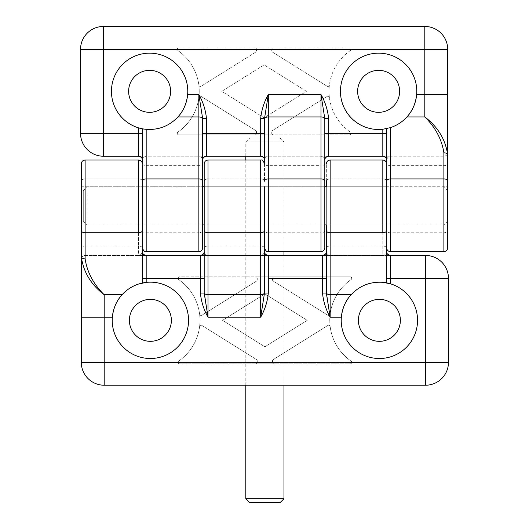 <?xml version="1.0" encoding="UTF-8"?>
<svg xmlns="http://www.w3.org/2000/svg" width="529" height="529" viewBox="0 0 529 529"><rect width="100%" height="100%" fill="white"/><g stroke="black" fill="none" stroke-linecap="round" stroke-linejoin="round"><path stroke-width="0.4" stroke-dasharray="2.65 1.98" d="M83.284 190.691L83.284 221.102L83.284 190.691M447.706 190.691L447.706 221.102L447.706 190.691M443.884 186.902L443.884 224.918L443.884 186.902M87.1 186.902L87.1 224.918L87.1 186.902M350.284 50.605A49.62 49.62 0 0 0 350.284 132.065A1.527 1.527 0 0 1 349.411 134.842L178.822 134.842A1.527 1.527 0 0 1 177.949 132.065A49.62 49.62 0 0 0 177.949 50.605A1.527 1.527 0 0 1 178.822 47.822L349.411 47.822A1.527 1.527 0 0 1 350.284 50.605A1.527 1.527 0 0 0 349.411 47.822L273.281 47.822A1.527 1.527 0 0 0 271.754 49.349L271.754 50.797A1.527 1.527 0 0 0 272.468 52.087L327.067 86.22A1.527 1.527 0 0 0 329.395 85.116A49.62 49.62 0 0 0 329.395 97.554A1.527 1.527 0 0 0 327.067 96.45L272.468 130.577A1.527 1.527 0 0 0 271.754 131.873L271.754 133.321A1.527 1.527 0 0 0 273.281 134.842L254.958 134.842A1.527 1.527 0 0 0 256.486 133.321L256.486 131.873A1.527 1.527 0 0 0 255.765 130.577L201.165 96.45A1.527 1.527 0 0 0 198.844 97.554A49.62 49.62 0 0 0 198.844 85.116A1.527 1.527 0 0 0 201.165 86.22L255.765 52.087A1.527 1.527 0 0 0 256.486 50.797L256.486 49.349A1.527 1.527 0 0 0 254.958 47.822L273.281 47.822A1.527 1.527 0 0 0 271.754 49.349L271.754 50.797A1.527 1.527 0 0 0 272.468 52.087L327.067 86.22A1.527 1.527 0 0 0 329.395 85.116A49.62 49.62 0 0 1 350.284 50.605M170.609 91.332A20.995 20.995 0 0 1 149.614 112.327A20.995 20.995 0 0 1 128.626 91.332A20.995 20.995 0 0 1 149.614 70.344A20.995 20.995 0 0 1 170.609 91.332M399.613 91.332A20.995 20.995 0 0 1 378.619 112.327A20.995 20.995 0 0 1 357.63 91.332A20.995 20.995 0 0 1 378.619 70.344A20.995 20.995 0 0 1 399.613 91.332M447.706 155.057L447.706 152.405A3.815 3.815 0 0 1 443.884 156.22L103.433 156.22A22.899 22.899 0 0 1 80.534 133.321L80.534 49.349A22.899 22.899 0 0 1 103.433 26.45L424.8 26.45A22.899 22.899 0 0 1 447.706 49.349L447.706 152.405A3.815 3.815 0 0 1 443.884 156.22L390.455 156.22L390.455 232.76A3.815 2.242 180 0 1 386.633 230.512L386.633 247.823M306.45 91.332L264.116 64.875L221.783 91.332L264.116 117.795L306.45 91.332L264.116 64.875L221.783 91.332L264.116 117.795L306.45 91.332M406.927 116.935A38.167 38.167 0 0 1 387.625 128.421M385.509 128.878A38.167 38.167 0 0 1 340.471 90.28A38.167 38.167 0 0 1 380.735 53.224A38.167 38.167 0 0 1 416.654 94.499M177.949 132.065A1.527 1.527 0 0 0 178.822 134.842L254.958 134.842A1.527 1.527 0 0 0 256.486 133.321L256.486 131.873A1.527 1.527 0 0 0 255.765 130.577L201.165 96.45A1.527 1.527 0 0 0 198.844 97.554A49.62 49.62 0 0 1 177.949 132.065M349.411 134.842A1.527 1.527 0 0 0 350.284 132.065A49.62 49.62 0 0 1 329.395 97.554A1.527 1.527 0 0 0 327.067 96.45L272.468 130.577A1.527 1.527 0 0 0 271.754 131.873L271.754 133.321A1.527 1.527 0 0 0 273.281 134.842L349.411 134.842M198.844 85.116A1.527 1.527 0 0 0 201.165 86.22L255.765 52.087A1.527 1.527 0 0 0 256.486 50.797L256.486 49.349A1.527 1.527 0 0 0 254.958 47.822L178.822 47.822A1.527 1.527 0 0 0 177.949 50.605A49.62 49.62 0 0 1 198.844 85.116M447.706 205.834L447.706 224.918L447.706 205.834M386.633 205.834L386.633 224.918L386.633 205.834M324.806 205.834L324.806 224.918L324.806 205.834M264.5 205.834L264.5 224.918L264.5 205.834M142.367 205.834L142.367 224.918L142.367 205.834M202.667 205.834L202.667 224.918L202.667 205.834M142.367 133.321L142.367 128.805M142.367 160.036C142.956 157.682 144.232 156.412 146.183 156.22L138.545 156.22A3.815 3.815 0 0 1 142.367 160.036L142.367 163.415A3.815 2.242 180 0 0 146.183 165.656L146.183 232.76A3.815 2.242 180 0 1 142.367 230.512L142.367 181.156A3.815 2.242 0 0 0 138.545 178.914L138.545 246.011L138.545 178.914L85.116 178.914A3.815 2.242 0 0 0 81.294 181.156L81.294 230.512L81.294 181.156A3.815 2.242 0 0 1 85.116 178.914L138.545 178.914A3.815 2.242 0 0 1 142.367 181.156L142.367 247.823M324.806 230.512A3.815 2.242 0 0 1 320.991 232.76L320.991 165.656A3.815 2.242 0 0 0 324.806 163.415L324.806 133.321M386.633 128.653L386.633 163.415A3.815 2.242 180 0 0 390.455 165.656L443.884 165.656A3.815 2.242 180 0 0 447.706 163.415L447.706 247.823M202.667 247.823L202.667 230.512A3.815 2.242 0 0 1 198.851 232.76L198.851 165.656A3.815 2.242 0 0 0 202.667 163.415L202.667 133.321M264.5 133.321L264.5 163.415A3.815 2.242 180 0 0 268.315 165.656L268.315 251.639M264.5 247.823L264.5 230.512A3.815 2.242 180 0 0 268.315 232.76L320.991 232.76L320.991 251.639M177.923 116.935A38.167 38.167 0 0 1 144.556 129.162M138.545 127.859A38.167 38.167 0 0 1 112.399 82.861A38.167 38.167 0 0 1 155.453 53.614A38.167 38.167 0 0 1 187.65 94.499M324.806 160.036C324.211 157.682 322.941 156.412 320.991 156.22L268.315 156.22L268.315 165.656L320.991 165.656L320.991 156.22L328.621 156.22A3.815 3.815 0 0 0 324.806 160.036M206.489 156.22L146.183 156.22L146.183 165.656L198.851 165.656L198.851 156.22C200.802 156.412 202.078 157.682 202.667 160.036M382.817 156.22L390.455 156.22C388.498 156.412 387.228 157.682 386.633 160.036A3.815 3.815 0 0 0 382.817 156.22M260.685 156.22L268.315 156.22C266.365 156.412 265.095 157.682 264.5 160.036A3.815 3.815 0 0 0 260.685 156.22M178.716 361.069A49.62 49.62 0 0 0 178.716 279.61A1.527 1.527 0 0 1 179.589 276.826L350.178 276.826A1.527 1.527 0 0 1 351.051 279.61A49.62 49.62 0 0 0 351.051 361.069A1.527 1.527 0 0 1 350.178 363.853L179.589 363.853A1.527 1.527 0 0 1 178.716 361.069A49.62 49.62 0 0 0 178.716 279.61A1.527 1.527 0 0 1 179.589 276.826A1.527 1.527 0 0 0 178.716 279.61A49.62 49.62 0 0 1 199.605 314.12A1.527 1.527 0 0 0 201.933 315.224L256.532 281.091A1.527 1.527 0 0 0 257.246 279.801L257.246 278.353A1.527 1.527 0 0 0 255.719 276.826L274.042 276.826A1.527 1.527 0 0 0 272.514 278.353L272.514 279.801A1.527 1.527 0 0 0 273.235 281.091L327.835 315.224A1.527 1.527 0 0 0 330.156 314.12A49.62 49.62 0 0 0 330.156 326.558A1.527 1.527 0 0 0 327.835 325.454L273.235 359.588A1.527 1.527 0 0 0 272.514 360.877L272.514 362.325A1.527 1.527 0 0 0 274.042 363.853L255.719 363.853A1.527 1.527 0 0 0 257.246 362.325L257.246 360.877A1.527 1.527 0 0 0 256.532 359.588L201.933 325.454A1.527 1.527 0 0 0 199.605 326.558A49.62 49.62 0 0 0 199.605 314.12A1.527 1.527 0 0 0 201.933 315.224L256.532 281.091A1.527 1.527 0 0 0 257.246 279.801L257.246 278.353A1.527 1.527 0 0 0 255.719 276.826L274.042 276.826A1.527 1.527 0 0 0 272.514 278.353L272.514 279.801A1.527 1.527 0 0 0 273.235 281.091L327.835 315.224A1.527 1.527 0 0 0 330.156 314.12A49.62 49.62 0 0 0 330.156 326.558A1.527 1.527 0 0 0 327.835 325.454L273.235 359.588A1.527 1.527 0 0 0 272.514 360.877L272.514 362.325A1.527 1.527 0 0 0 274.042 363.853L255.719 363.853A1.527 1.527 0 0 0 257.246 362.325A1.527 1.527 0 0 1 255.719 363.853L179.589 363.853A1.527 1.527 0 0 1 178.716 361.069A49.62 49.62 0 0 0 199.605 326.558A1.527 1.527 0 0 1 201.933 325.454A1.527 1.527 0 0 0 199.605 326.558A49.62 49.62 0 0 0 199.605 314.12A1.527 1.527 0 0 0 201.933 315.224L256.532 281.091A1.527 1.527 0 0 0 257.246 279.801L257.246 278.353A1.527 1.527 0 0 0 255.719 276.826L350.178 276.826A1.527 1.527 0 0 1 351.051 279.61A1.527 1.527 0 0 0 350.178 276.826L274.042 276.826A1.527 1.527 0 0 0 272.514 278.353L272.514 279.801A1.527 1.527 0 0 0 273.235 281.091L327.835 315.224A1.527 1.527 0 0 0 330.156 314.12A49.62 49.62 0 0 1 351.051 279.61A49.62 49.62 0 0 0 351.051 361.069A1.527 1.527 0 0 1 350.178 363.853A1.527 1.527 0 0 0 351.051 361.069A49.62 49.62 0 0 1 330.156 326.558A1.527 1.527 0 0 0 327.835 325.454L273.235 359.588A1.527 1.527 0 0 0 272.514 360.877L272.514 362.325A1.527 1.527 0 0 0 274.042 363.853L179.589 363.853A1.527 1.527 0 0 1 178.716 361.069A1.527 1.527 0 0 0 179.589 363.853L255.719 363.853A1.527 1.527 0 0 0 257.246 362.325L257.246 360.877A1.527 1.527 0 0 0 256.532 359.588A1.527 1.527 0 0 1 257.246 360.877L257.246 362.325L257.246 360.877A1.527 1.527 0 0 0 256.532 359.588L201.933 325.454A1.527 1.527 0 0 0 199.605 326.558A49.62 49.62 0 0 1 178.716 361.069M358.391 320.336A20.995 20.995 0 0 1 379.386 299.348A20.995 20.995 0 0 1 400.374 320.336A20.995 20.995 0 0 1 379.386 341.331A20.995 20.995 0 0 1 358.391 320.336A20.995 20.995 0 0 1 379.386 299.348A20.995 20.995 0 0 1 400.374 320.336A20.995 20.995 0 0 1 379.386 341.331A20.995 20.995 0 0 1 358.391 320.336M129.387 320.336A20.995 20.995 0 0 1 150.381 299.348A20.995 20.995 0 0 1 171.37 320.336A20.995 20.995 0 0 1 150.381 341.331A20.995 20.995 0 0 1 129.387 320.336A20.995 20.995 0 0 1 150.381 299.348A20.995 20.995 0 0 1 171.37 320.336A20.995 20.995 0 0 1 150.381 341.331A20.995 20.995 0 0 1 129.387 320.336M85.116 255.454L425.567 255.454A22.899 22.899 0 0 1 448.466 278.353L448.466 362.325A22.899 22.899 0 0 1 425.567 385.224L104.2 385.224A22.899 22.899 0 0 1 81.294 362.325L81.294 259.27A3.815 3.815 0 0 1 85.116 255.454L138.545 255.454L138.545 246.011A3.815 2.242 0 0 1 142.367 248.26A3.815 2.242 0 0 0 138.545 246.011L85.116 246.011A3.815 2.242 -0 0 0 81.294 248.26A3.815 2.242 -0 0 1 85.116 246.011L85.116 160.036L85.116 246.011L138.545 246.011L138.545 255.454L146.183 255.454L138.545 255.454C140.502 255.262 141.772 253.993 142.367 251.639L142.367 248.26L142.367 251.639A3.815 3.815 0 0 0 146.183 255.454A3.815 3.815 0 0 1 142.367 251.639C141.772 253.993 140.502 255.262 138.545 255.454L85.116 255.454A3.815 3.815 0 0 0 81.294 259.27L81.294 256.618L81.294 259.27A3.815 3.815 0 0 1 85.116 255.454L425.567 255.454A22.899 22.899 0 0 1 448.466 278.353L448.466 362.325A22.899 22.899 0 0 1 425.567 385.224L104.2 385.224A22.899 22.899 0 0 1 81.294 362.325L81.294 259.27A3.815 3.815 0 0 1 85.116 255.454L85.116 246.011L85.116 255.454M222.55 320.336L264.884 346.799L307.217 320.336L264.884 293.879L222.55 320.336L264.884 346.799L307.217 320.336L264.884 293.879L222.55 320.336L264.884 346.799L307.217 320.336L264.884 293.879L222.55 320.336L264.884 346.799L307.217 320.336L264.884 293.879L222.55 320.336M122.073 294.739A38.167 38.167 0 0 1 141.375 283.246A38.167 38.167 0 0 0 122.073 294.739M146.183 282.4A38.167 38.167 0 0 1 188.529 321.394A38.167 38.167 0 0 1 148.265 358.45A38.167 38.167 0 0 1 112.346 317.175A38.167 38.167 0 0 0 148.265 358.45A38.167 38.167 0 0 0 188.529 321.394A38.167 38.167 0 0 0 146.183 282.4M81.294 205.834L81.294 224.918L81.294 205.834M204.194 205.834L204.194 224.918L204.194 205.834M326.333 205.834L326.333 224.918L326.333 205.834M386.633 278.353L386.633 248.26A3.815 2.242 0 0 0 382.817 246.011L382.817 178.914A3.815 2.242 0 0 1 386.633 181.156A3.815 2.242 0 0 0 382.817 178.914L382.817 160.036L382.817 178.914L330.149 178.914L330.149 255.454L382.817 255.454L382.817 178.914L330.149 178.914L330.149 246.011L382.817 246.011A3.815 2.242 0 0 1 386.633 248.26L386.633 251.639C386.044 253.993 384.768 255.262 382.817 255.454L382.817 246.011L330.149 246.011L330.149 255.454L390.455 255.454A3.815 3.815 0 0 1 386.633 251.639C386.044 253.993 384.768 255.262 382.817 255.454L390.455 255.454A3.815 3.815 0 0 1 386.633 251.639L386.633 278.353M386.633 163.851L386.633 181.156L386.633 163.851M204.194 248.26L204.194 251.639C204.789 253.993 206.059 255.262 208.009 255.454L260.685 255.454L260.685 160.036L260.685 178.914L208.009 178.914L208.009 160.036L208.009 255.454L260.685 255.454L260.685 178.914A3.815 2.242 0 0 1 264.5 181.156A3.815 2.242 0 0 0 260.685 178.914L208.009 178.914L208.009 246.011L260.685 246.011A3.815 2.242 0 0 1 264.5 248.26A3.815 2.242 0 0 0 260.685 246.011L208.009 246.011L208.009 255.454L200.379 255.454A3.815 3.815 0 0 0 204.194 251.639C204.789 253.993 206.059 255.262 208.009 255.454L200.379 255.454A3.815 3.815 0 0 0 204.194 251.639L204.194 248.26A3.815 2.242 180 0 1 208.009 246.011A3.815 2.242 180 0 0 204.194 248.26M204.194 181.156L204.194 163.851L204.194 181.156A3.815 2.242 180 0 1 208.009 178.914A3.815 2.242 180 0 0 204.194 181.156M142.367 278.353L142.367 251.639L142.367 278.353M326.333 251.639L326.333 278.353L326.333 251.639C326.922 253.993 328.198 255.262 330.149 255.454L322.511 255.454L330.149 255.454C328.198 255.262 326.922 253.993 326.333 251.639L326.333 248.26L326.333 251.639M326.333 181.156L326.333 163.851L326.333 181.156A3.815 2.242 180 0 1 330.149 178.914A3.815 2.242 180 0 0 326.333 181.156M264.5 278.353L264.5 251.639A3.815 3.815 0 0 0 268.315 255.454L260.685 255.454C262.635 255.262 263.905 253.993 264.5 251.639A3.815 3.815 0 0 0 268.315 255.454L260.685 255.454C262.635 255.262 263.905 253.993 264.5 251.639L264.5 278.353M264.5 163.851L264.5 181.156L264.5 163.851M379.386 282.169A38.167 38.167 0 0 1 384.444 282.506A38.167 38.167 0 0 0 351.077 294.739A38.167 38.167 0 0 1 379.386 282.169M387.783 283.108A38.167 38.167 0 0 1 416.964 327.008A38.167 38.167 0 0 1 374.459 358.186A38.167 38.167 0 0 1 341.35 317.175A38.167 38.167 0 0 0 374.459 358.186A38.167 38.167 0 0 0 416.964 327.008A38.167 38.167 0 0 0 387.783 283.108M280.152 138.129L249.615 138.129L280.152 138.129L283.967 141.944L245.8 141.944L283.967 141.944L283.967 251.639M249.615 502.55L280.152 502.55M245.8 498.735L283.967 498.735M283.967 385.224L283.967 255.454M351.051 279.61A1.527 1.527 0 0 0 350.178 276.826L274.042 276.826A1.527 1.527 0 0 0 272.514 278.353L272.514 279.801A1.527 1.527 0 0 0 273.235 281.091L327.835 315.224A1.527 1.527 0 0 0 330.156 314.12A49.62 49.62 0 0 1 351.051 279.61M179.589 276.826A1.527 1.527 0 0 0 178.716 279.61A49.62 49.62 0 0 1 199.605 314.12A1.527 1.527 0 0 0 201.933 315.224L256.532 281.091A1.527 1.527 0 0 0 257.246 279.801L257.246 278.353A1.527 1.527 0 0 0 255.719 276.826L179.589 276.826M330.156 326.558A1.527 1.527 0 0 0 327.835 325.454L273.235 359.588A1.527 1.527 0 0 0 272.514 360.877L272.514 362.325A1.527 1.527 0 0 0 274.042 363.853L350.178 363.853A1.527 1.527 0 0 0 351.051 361.069A49.62 49.62 0 0 1 330.156 326.558M83.284 190.572L87.1 186.75L202.667 186.75L142.367 186.75L142.367 224.918L202.667 224.918L87.1 224.918L83.284 221.102M204.194 186.75L264.5 186.75L204.194 186.75L204.194 224.918L264.5 224.918L264.5 186.75L324.806 186.75L204.194 186.75L204.194 224.918L324.806 224.918L204.194 224.918M447.706 190.572L443.884 186.75L326.333 186.75L326.333 224.918L386.633 224.918L386.633 186.75L447.706 186.75M326.333 186.75L386.633 186.75L326.333 186.75L326.333 224.918L447.706 224.918M146.183 251.639L146.183 232.76L198.851 232.76L198.851 251.639M443.884 251.639L443.884 232.76A3.815 2.242 180 0 0 447.706 230.512M443.884 156.22L443.884 232.76L390.455 232.76L390.455 251.639M326.333 248.26A3.815 2.242 180 0 1 330.149 246.011A3.815 2.242 180 0 0 326.333 248.26M447.706 221.102L443.884 224.918L326.333 224.918M81.294 224.918L142.367 224.918L81.294 224.918M81.294 186.75L142.367 186.75L81.294 186.75M245.8 385.224L245.8 160.036M245.8 156.22L245.8 141.944L249.615 138.129"/><path stroke-width="0.79" d="M416.654 94.499A38.167 38.167 0 0 1 406.927 116.935C412.395 111.057 415.635 103.578 416.654 94.499A38.167 38.167 0 0 0 379.333 53.171A38.167 38.167 0 0 0 340.491 93.084A38.167 38.167 0 0 0 382.817 129.268L390.455 127.621C396.869 125.492 402.364 121.928 406.927 116.935L424.8 116.935L424.8 94.499L416.654 94.499M387.625 128.421A38.167 38.167 0 0 1 385.509 128.878M202.667 160.036C202.409 158.244 203.678 156.974 206.489 156.22A3.815 3.815 0 0 0 202.667 160.036A3.815 3.815 0 0 1 206.489 156.22L206.489 133.321L202.667 133.321L202.667 118.641L198.851 94.499L198.851 116.935L177.923 116.935C183.391 111.057 186.631 103.578 187.65 94.499A38.167 38.167 0 0 1 177.923 116.935C169.28 126.028 158.7 130.16 146.183 129.347L142.367 128.805L142.367 247.823C143.478 250.852 144.748 252.128 146.183 251.639L198.851 251.639L198.851 178.914L146.183 178.914L146.183 129.347M324.806 247.823L324.806 118.641L328.621 118.641L328.621 133.321L382.817 133.321L382.817 156.22A3.815 3.815 0 0 1 386.633 160.036A3.815 3.815 0 0 0 382.817 156.22L328.621 156.22A3.815 3.815 0 0 0 324.806 160.036C324.541 158.244 325.811 156.974 328.621 156.22L328.621 133.321L324.806 133.321L324.806 118.641L320.991 94.499L320.991 178.914L268.315 178.914L268.315 251.639L320.991 251.639C323.305 251.414 324.581 250.138 324.806 247.823L324.806 163.415M202.667 230.512L202.667 163.415M103.433 156.22L103.433 133.321L142.367 133.321L142.367 160.036C142.625 158.244 141.355 156.974 138.545 156.22A3.815 3.815 0 0 1 142.367 160.036A3.815 3.815 0 0 0 138.545 156.22L103.433 156.22A22.899 22.899 0 0 1 80.534 133.321L80.534 49.349A22.899 22.899 0 0 1 103.433 26.45L424.8 26.45A22.899 22.899 0 0 1 447.706 49.349L447.706 155.057C445.656 139.742 438.025 127.039 424.8 116.935C435.473 127.463 441.834 139.425 443.884 152.815A3.815 2.242 0 0 1 447.706 155.057L447.706 163.415M142.367 163.415L142.367 186.75M142.367 224.918L142.367 163.851L142.367 283.022L138.545 284.053C132.131 286.182 126.636 289.747 122.073 294.739C116.605 300.617 113.365 308.096 112.346 317.175A38.167 38.167 0 0 1 122.073 294.739C116.605 300.617 113.365 308.096 112.346 317.175A38.167 38.167 0 0 1 122.073 294.739C126.636 289.747 132.131 286.182 138.545 284.053L146.183 282.4A38.167 38.167 0 0 1 188.509 318.59A38.167 38.167 0 0 1 149.667 358.497A38.167 38.167 0 0 1 112.346 317.175A38.167 38.167 0 0 0 149.667 358.497A38.167 38.167 0 0 0 188.509 318.59A38.167 38.167 0 0 0 146.183 282.4L142.367 283.022L142.367 230.512A3.815 2.242 180 0 1 138.545 232.76L138.545 160.036C140.866 160.261 142.136 161.537 142.367 163.851C142.136 161.537 140.866 160.261 138.545 160.036L85.116 160.036C82.795 160.261 81.526 161.537 81.294 163.851L81.294 256.618C83.344 271.932 90.975 284.635 104.2 294.739L104.2 317.175L112.346 317.175L81.294 317.175L81.294 256.618C83.344 271.932 90.975 284.635 104.2 294.739L122.073 294.739L104.2 294.739L104.2 317.175L81.294 317.175L81.294 362.325L81.294 163.851C81.526 161.537 82.795 160.261 85.116 160.036L85.116 232.76A3.815 2.242 180 0 1 81.294 230.512A3.815 2.242 180 0 0 85.116 232.76L85.116 258.86A3.815 2.242 180 0 1 81.294 256.618A3.815 2.242 180 0 0 85.116 258.86C87.166 272.25 93.527 284.212 104.2 294.739C93.527 284.212 87.166 272.25 85.116 258.86L85.116 232.76L138.545 232.76L138.545 160.036L85.116 160.036L85.116 232.76L138.545 232.76A3.815 2.242 180 0 0 142.367 230.512M386.633 163.415L386.633 247.823C386.864 250.138 388.134 251.414 390.455 251.639L443.884 251.639C446.205 251.414 447.474 250.138 447.706 247.823L447.706 155.057M386.633 224.918L386.633 163.851L386.633 282.87L382.817 282.327C370.3 281.514 359.72 285.647 351.077 294.739C345.609 300.617 342.369 308.096 341.35 317.175A38.167 38.167 0 0 1 351.077 294.739C345.609 300.617 342.369 308.096 341.35 317.175A38.167 38.167 0 0 1 351.077 294.739C359.72 285.647 370.3 281.514 382.817 282.327L390.455 283.808A38.167 38.167 0 0 1 416.601 328.813A38.167 38.167 0 0 1 373.547 358.06A38.167 38.167 0 0 1 341.35 317.175A38.167 38.167 0 0 0 373.547 358.06A38.167 38.167 0 0 0 416.601 328.813A38.167 38.167 0 0 0 390.455 283.808L386.633 282.87L386.633 230.512A3.815 2.242 180 0 1 382.817 232.76L382.817 160.036C385.138 160.261 386.408 161.537 386.633 163.851C386.408 161.537 385.138 160.261 382.817 160.036L330.149 160.036L330.149 232.76L382.817 232.76L382.817 160.036L330.149 160.036L330.149 232.76L382.817 232.76A3.815 2.242 180 0 0 386.633 230.512M386.633 186.75L386.633 128.653M264.5 163.415L264.5 118.641L264.5 133.321L206.489 133.321L206.489 118.641L202.667 118.641L202.667 181.156A3.815 2.242 180 0 0 198.851 178.914L198.851 116.935A3.815 2.242 180 0 1 202.667 119.177M198.851 251.639C201.172 251.414 202.442 250.138 202.667 247.823L202.667 181.156M264.5 224.918L264.5 293.033L268.315 293.033C267.482 301.556 264.936 309.597 260.685 317.175L264.5 293.033L268.315 293.033C267.482 301.556 264.936 309.597 260.685 317.175L264.5 293.033L264.5 278.353L264.5 292.497A3.815 2.242 180 0 1 260.685 294.739L260.685 317.175L208.009 317.175L208.009 294.739L260.685 294.739L260.685 317.175L208.009 317.175L208.009 232.76L260.685 232.76L260.685 294.739A3.815 2.242 180 0 0 264.5 292.497L264.5 230.512A3.815 2.242 180 0 1 260.685 232.76L260.685 160.036L208.009 160.036L208.009 232.76L260.685 232.76L260.685 294.739L208.009 294.739L208.009 232.76A3.815 2.242 0 0 1 204.194 230.512A3.815 2.242 0 0 0 208.009 232.76L208.009 160.036C205.695 160.261 204.419 161.537 204.194 163.851L204.194 292.497L204.194 163.851C204.419 161.537 205.695 160.261 208.009 160.036L260.685 160.036C262.113 159.546 263.382 160.823 264.5 163.851C263.382 160.823 262.113 159.546 260.685 160.036L260.685 232.76A3.815 2.242 180 0 0 264.5 230.512M264.5 186.75L264.5 247.823C265.618 250.852 266.887 252.128 268.315 251.639M149.614 70.344A20.995 20.995 0 0 1 170.609 91.332A20.995 20.995 0 0 1 149.614 112.327A20.995 20.995 0 0 1 128.626 91.332A20.995 20.995 0 0 1 149.614 70.344M144.556 129.162A38.167 38.167 0 0 1 138.545 127.859L142.367 128.805M138.545 156.22L138.545 127.859A38.167 38.167 0 0 1 112.399 82.861A38.167 38.167 0 0 1 155.453 53.614A38.167 38.167 0 0 1 187.65 94.499L198.851 94.499C203.103 102.071 205.649 110.118 206.489 118.641M378.619 70.344A20.995 20.995 0 0 1 399.613 91.332A20.995 20.995 0 0 1 378.619 112.327A20.995 20.995 0 0 1 357.63 91.332A20.995 20.995 0 0 1 378.619 70.344M206.489 156.22L260.685 156.22A3.815 3.815 0 0 1 264.5 160.036A3.815 3.815 0 0 0 260.685 156.22L260.685 118.641C261.518 110.118 264.064 102.071 268.315 94.499L264.5 118.641L260.685 118.641M328.621 118.641C327.782 110.118 325.242 102.071 320.991 94.499L268.315 94.499L268.315 116.935A3.815 2.242 0 0 0 264.5 119.177M141.375 283.246A38.167 38.167 0 0 1 146.183 282.4A38.167 38.167 0 0 0 141.375 283.246M204.194 278.353L204.194 292.497A3.815 2.242 0 0 0 208.009 294.739A3.815 2.242 0 0 1 204.194 292.497L208.009 317.175C203.758 309.597 201.218 301.556 200.379 293.033L204.194 293.033L208.009 317.175C203.758 309.597 201.218 301.556 200.379 293.033L204.194 293.033L204.194 278.353L146.183 278.353L146.183 255.454L200.379 255.454A3.815 3.815 0 0 0 204.194 251.639C204.458 253.431 203.189 254.7 200.379 255.454L146.183 255.454A3.815 3.815 0 0 1 142.367 251.639A3.815 3.815 0 0 0 146.183 255.454A3.815 3.815 0 0 1 142.367 251.639A3.815 3.815 0 0 0 146.183 255.454L146.183 282.4L146.183 278.353L142.367 278.353L200.379 278.353L200.379 293.033L200.379 278.353L204.194 278.353M204.194 186.75L204.194 181.156L204.194 186.75L202.667 186.75M204.194 224.918L204.194 248.26L204.194 224.918L202.667 224.918M326.333 278.353L326.333 230.512A3.815 2.242 0 0 0 330.149 232.76L330.149 294.739L351.077 294.739L330.149 294.739L330.149 232.76A3.815 2.242 0 0 1 326.333 230.512L326.333 292.497A3.815 2.242 0 0 0 330.149 294.739L330.149 317.175L341.35 317.175L330.149 317.175L330.149 294.739A3.815 2.242 0 0 1 326.333 292.497L330.149 317.175C325.897 309.597 323.351 301.556 322.511 293.033C323.351 301.556 325.897 309.597 330.149 317.175L326.333 293.033L322.511 293.033L326.333 293.033L326.333 278.353L268.315 278.353L268.315 255.454L322.511 255.454L268.315 255.454A3.815 3.815 0 0 1 264.5 251.639A3.815 3.815 0 0 0 268.315 255.454A3.815 3.815 0 0 1 264.5 251.639A3.815 3.815 0 0 0 268.315 255.454L268.315 293.033L268.315 278.353L322.511 278.353L322.511 293.033L322.511 255.454L322.511 278.353L326.333 278.353M326.333 186.75L326.333 181.156L326.333 186.75L324.806 186.75M326.333 224.918L326.333 248.26L326.333 224.918L324.806 224.918M379.386 341.331A20.995 20.995 0 0 1 358.391 320.336A20.995 20.995 0 0 1 379.386 299.348A20.995 20.995 0 0 1 400.374 320.336A20.995 20.995 0 0 1 379.386 341.331A20.995 20.995 0 0 1 358.391 320.336A20.995 20.995 0 0 1 379.386 299.348A20.995 20.995 0 0 1 400.374 320.336A20.995 20.995 0 0 1 379.386 341.331M384.444 282.506A38.167 38.167 0 0 1 387.783 283.108A38.167 38.167 0 0 0 384.444 282.506M150.381 341.331A20.995 20.995 0 0 1 129.387 320.336A20.995 20.995 0 0 1 150.381 299.348A20.995 20.995 0 0 1 171.37 320.336A20.995 20.995 0 0 1 150.381 341.331A20.995 20.995 0 0 1 129.387 320.336A20.995 20.995 0 0 1 150.381 299.348A20.995 20.995 0 0 1 171.37 320.336A20.995 20.995 0 0 1 150.381 341.331M425.567 255.454L390.455 255.454A3.815 3.815 0 0 1 386.633 251.639C386.375 253.431 387.645 254.7 390.455 255.454A3.815 3.815 0 0 1 386.633 251.639C386.375 253.431 387.645 254.7 390.455 255.454A3.815 3.815 0 0 1 386.633 251.639A3.815 3.815 0 0 0 390.455 255.454L425.567 255.454A22.899 22.899 0 0 1 448.466 278.353L448.466 362.325A22.899 22.899 0 0 1 425.567 385.224L104.2 385.224A22.899 22.899 0 0 1 81.294 362.325A22.899 22.899 0 0 0 104.2 385.224A22.899 22.899 0 0 1 81.294 362.325L104.2 362.325L104.2 317.175L104.2 385.224A22.899 22.899 0 0 1 81.294 362.325L104.2 362.325L104.2 385.224L425.567 385.224A22.899 22.899 0 0 0 448.466 362.325L448.466 278.353A22.899 22.899 0 0 0 425.567 255.454L425.567 278.353L390.455 278.353L390.455 255.454L390.455 283.808L390.455 278.353L386.633 278.353L448.466 278.353L425.567 278.353L425.567 362.325L104.2 362.325L448.466 362.325L425.567 362.325L425.567 385.224L425.567 255.454M326.333 251.639A3.815 3.815 0 0 1 322.511 255.454A3.815 3.815 0 0 0 326.333 251.639A3.815 3.815 0 0 1 322.511 255.454A3.815 3.815 0 0 0 326.333 251.639C326.591 253.431 325.322 254.7 322.511 255.454C325.322 254.7 326.591 253.431 326.333 251.639M245.8 498.735L283.967 498.735L280.152 502.55L249.615 502.55L245.8 498.735L245.8 385.224M283.967 498.735L283.967 385.224M283.967 255.454L283.967 251.639M200.379 255.454A3.815 3.815 0 0 0 204.194 251.639C204.458 253.431 203.189 254.7 200.379 255.454L200.379 278.353L200.379 255.454A3.815 3.815 0 0 0 204.194 251.639A3.815 3.815 0 0 1 200.379 255.454M142.367 181.156A3.815 2.242 0 0 1 146.183 178.914L146.183 251.639M447.706 94.499L424.8 94.499L424.8 49.349L103.433 49.349L103.433 133.321L80.534 133.321M443.884 152.815L443.884 178.914A3.815 2.242 0 0 1 447.706 181.156M386.633 181.156A3.815 2.242 0 0 1 390.455 178.914L443.884 178.914L443.884 251.639M390.455 251.639L390.455 127.621M386.633 133.321L382.817 133.321L382.817 129.268M328.621 156.22A3.815 3.815 0 0 0 324.806 160.036M324.806 119.177A3.815 2.242 180 0 0 320.991 116.935L268.315 116.935L268.315 178.914A3.815 2.242 0 0 0 264.5 181.156M320.991 251.639L320.991 178.914A3.815 2.242 180 0 1 324.806 181.156M103.433 26.45L103.433 49.349L80.534 49.349M424.8 26.45A22.899 22.899 0 0 1 447.706 49.349L424.8 49.349L424.8 26.45M386.633 160.036C386.897 158.244 385.628 156.974 382.817 156.22M264.5 160.036C264.764 158.244 263.488 156.974 260.685 156.22M142.367 251.639C142.103 253.431 143.372 254.7 146.183 255.454C143.372 254.7 142.103 253.431 142.367 251.639M264.5 251.639C264.236 253.431 265.512 254.7 268.315 255.454C265.512 254.7 264.236 253.431 264.5 251.639M330.149 160.036C327.828 160.261 326.558 161.537 326.333 163.851C326.558 161.537 327.828 160.261 330.149 160.036M245.8 160.036L245.8 156.22"/></g></svg>
